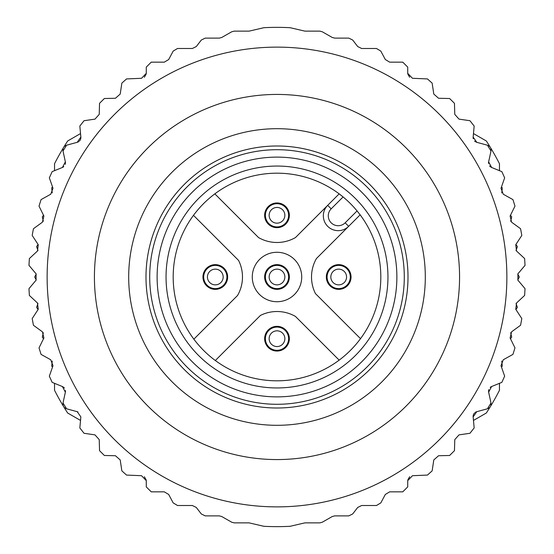 <?xml version="1.0" encoding="UTF-8"?>
<svg xmlns="http://www.w3.org/2000/svg" width="554" height="554" viewBox="0 0 554 554"><rect width="100%" height="100%" fill="white"/><g stroke="black" fill="none" stroke-linecap="round" stroke-linejoin="round"><path stroke-width="0.83" d="M408 277A131 131 0 0 1 211.496 390.452A131 131 0 0 1 211.496 163.548A131 131 0 0 1 408 277M63.793 166.602A4.944 4.944 0 0 1 62.401 167.467L52.152 171.636L49.348 177.841L52.99 188.291L50.726 194.232L41.058 199.613L39.022 206.116L43.898 216.046L42.374 222.216L33.427 228.733L32.194 235.429L38.24 244.695L37.471 251.01L29.376 258.552L28.967 265.352L36.086 273.821L36.086 280.179L28.967 288.648L29.376 295.448L37.471 302.99L38.24 309.305L32.194 318.571L33.427 325.267L42.374 331.784L43.898 337.954L39.022 347.884L41.058 354.387L50.726 359.768L52.99 365.709L49.348 376.159L52.152 382.364L62.401 386.533L65.365 392.163L63.017 402.973L66.556 408.79L77.228 411.691L80.856 416.92L79.831 427.937L84.042 433.283L94.99 434.876L99.221 439.627L99.54 450.686L104.374 455.485L115.433 455.734L120.204 459.938L121.859 470.879L126.541 475.076L141.54 475.706L146.277 480.65L146.277 486.897L151.221 491.841L164.316 491.841L168.679 494.459L173.18 502.9L177.543 505.518L192.37 505.518L196.289 507.443L201.31 513.96L205.222 515.885L219.315 515.885L221.766 516.536L231.69 522.207L234.141 522.865L249.099 522.865L263.891 526.3A249.646 249.646 0 0 0 290.109 526.3L304.901 522.865L319.859 522.865L322.31 522.207L332.234 516.536L334.685 515.885L348.778 515.885L352.69 513.96L357.711 507.443L361.63 505.518L376.457 505.518L380.82 502.9L385.321 494.459L389.684 491.841L402.779 491.841L407.723 486.897L407.723 480.65L412.46 475.706L427.459 475.076L432.141 470.879L433.796 459.938L438.567 455.734L449.626 455.485L454.46 450.686L454.779 439.627L459.01 434.876L469.958 433.283L474.169 427.937L473.144 416.92L476.772 411.691L487.444 408.79L490.983 402.973L488.635 392.163L491.599 386.533L501.848 382.364L504.652 376.159L501.01 365.709L503.274 359.768L512.942 354.387L514.978 347.884L510.102 337.954L511.626 331.784L520.573 325.267L521.806 318.571L515.76 309.305L516.529 302.99L524.624 295.448L525.033 288.648L517.914 280.179L517.914 273.821L525.033 265.352L524.624 258.552L516.529 251.01L515.76 244.695L521.806 235.429L520.573 228.733L511.626 222.216L510.102 216.046L514.978 206.116L512.942 199.613L503.274 194.232L501.01 188.291L504.652 177.841L501.848 171.636L491.599 167.467L488.635 161.837L490.983 151.027L487.444 145.21L476.772 142.309L473.144 137.08L474.169 126.063L469.958 120.717L459.01 119.124L454.779 114.373L454.46 103.314L449.626 98.515L438.567 98.266L433.796 94.062L432.141 83.121L427.459 78.924L412.46 78.294L407.723 73.35L407.723 67.103L402.779 62.159L389.684 62.159L385.321 59.541L380.82 51.1L376.457 48.482L361.63 48.482L357.711 46.557L352.69 40.04L348.778 38.115L334.685 38.115L332.234 37.464L322.31 31.793L319.859 31.135L304.901 31.135L290.109 27.7A249.646 249.646 0 0 0 263.891 27.7L249.099 31.135L234.141 31.135L231.69 31.793L221.766 37.464L219.315 38.115L205.222 38.115L201.31 40.04L196.289 46.557L192.37 48.482L177.543 48.482L173.18 51.1L168.679 59.541L164.316 62.159L151.221 62.159L146.277 67.103L146.277 73.35L141.54 78.294L126.541 78.924L121.859 83.121L120.204 94.062L115.433 98.266L104.374 98.515L99.54 103.314L99.221 114.373L94.99 119.124L84.042 120.717L79.831 126.063L80.856 137.08L77.228 142.309L66.556 145.21L63.017 151.027L65.365 161.837L62.401 167.467L54.541 170.667L54.541 163.707A249.646 249.646 0 0 1 63.627 147.412A4.944 4.944 0 0 1 65.746 145.501M425.306 277A148.306 148.306 0 0 1 202.847 405.438A148.306 148.306 0 0 1 202.847 148.562A148.306 148.306 0 0 1 425.306 277M47.132 277A229.868 229.868 0 0 0 275.483 506.868A229.868 229.868 0 0 0 506.848 280.033A229.868 229.868 0 0 0 278.517 47.132A229.868 229.868 0 0 0 47.132 277M474.591 412.945A4.944 4.944 0 0 0 473.144 416.92L473.469 420.438L486.343 413.007A249.646 249.646 0 0 0 499.459 390.293L499.459 383.333L491.599 386.533A4.944 4.944 0 0 0 490.207 387.398M80.856 416.92L80.531 420.438L67.657 413.007A249.646 249.646 0 0 1 54.541 390.293L54.541 383.333L62.401 386.533A4.944 4.944 0 0 1 63.108 386.893M473.268 138.715A4.944 4.944 0 0 1 473.144 137.08L473.469 133.562L486.343 140.993A249.646 249.646 0 0 1 499.459 163.707L499.459 170.667L491.599 167.467A4.944 4.944 0 0 1 490.892 167.107M79.409 141.055A4.944 4.944 0 0 0 80.856 137.08L80.531 133.562L67.657 140.993A249.646 249.646 0 0 0 63.627 147.412L63.627 147.412M65.261 164.337A4.944 4.944 0 0 0 65.441 163.472M65.469 162.627A4.944 4.944 0 0 0 65.365 161.837L63.017 151.027M62.907 150.169A4.944 4.944 0 0 1 63.191 148.313M66.556 145.21L77.228 142.309A4.944 4.944 0 0 0 78.716 141.616M490.207 166.609A4.944 4.944 0 0 1 489.598 165.965M488.559 163.478A4.944 4.944 0 0 1 488.635 161.837L490.983 151.027M491.093 150.176A4.944 4.944 0 0 0 490.373 147.412M489.771 146.616A4.944 4.944 0 0 0 488.254 145.508M487.444 145.21L476.772 142.309A4.944 4.944 0 0 1 476.024 142.039M475.284 141.623A4.944 4.944 0 0 1 474.598 141.062M63.793 387.391A4.944 4.944 0 0 1 64.403 388.035M65.441 390.522A4.944 4.944 0 0 1 65.365 392.163L63.017 402.973M62.907 403.824A4.944 4.944 0 0 0 63.627 406.588M64.229 407.384A4.944 4.944 0 0 0 65.746 408.492M66.556 408.79L77.228 411.691A4.944 4.944 0 0 1 77.975 411.961M488.739 389.663A4.944 4.944 0 0 0 488.559 390.528M488.531 391.373A4.944 4.944 0 0 0 488.635 392.163L490.983 402.973M491.093 403.831A4.944 4.944 0 0 1 488.254 408.499M487.444 408.79L476.772 411.691A4.944 4.944 0 0 0 475.284 412.384M501.765 361.063L502.291 365.993A242.23 242.23 0 0 1 502.146 366.353L501.446 366.956M510.649 332.725L511.667 337.054A242.23 242.23 0 0 1 511.571 337.428L510.449 338.667M516.003 303.571L517.346 307.165A242.23 242.23 0 0 1 517.298 307.553L515.913 309.534M517.761 274.008L519.23 276.806A242.23 242.23 0 0 1 519.23 277.194L517.761 279.992M515.913 244.466L517.298 246.447A242.23 242.23 0 0 1 517.346 246.835L516.003 250.429M510.449 215.333L511.571 216.572A242.23 242.23 0 0 1 511.667 216.946L510.649 221.275M501.446 187.044L502.146 187.647A242.23 242.23 0 0 1 502.291 188.007L501.765 192.937M407.765 73.987L409.655 77.269M144.345 77.269L146.235 73.987M52.235 192.937L51.709 188.007A242.23 242.23 0 0 1 51.854 187.647L52.554 187.044M43.351 221.275L42.333 216.946A242.23 242.23 0 0 1 42.429 216.572L43.551 215.333M37.997 250.429L36.654 246.835A242.23 242.23 0 0 1 36.703 246.447L38.087 244.466M36.239 279.992L34.77 277.194A242.23 242.23 0 0 1 34.77 276.806L36.239 274.008M38.087 309.534L36.703 307.553A242.23 242.23 0 0 1 36.654 307.165L37.997 303.571M43.551 338.667L42.429 337.428A242.23 242.23 0 0 1 42.333 337.054L43.351 332.725M52.554 366.956L51.854 366.353A242.23 242.23 0 0 1 51.709 365.993L52.235 361.063M146.235 480.013L144.345 476.731M409.655 476.731L407.765 480.013M339.166 360.142L295.476 316.445A37.076 37.076 0 0 0 260.415 315.434L215.333 360.516M264.639 338.695A12.361 12.361 0 0 1 278.932 326.493A12.361 12.361 0 0 1 288.752 342.517A12.361 12.361 0 0 1 264.639 338.695M214.834 193.858L258.524 237.555A37.076 37.076 0 0 0 295.476 237.555L327.684 205.34A14.833 14.833 0 0 0 327.684 226.316A14.833 14.833 0 0 0 348.66 226.316L316.445 258.524A37.076 37.076 0 0 0 315.434 293.585L360.516 338.667M329.955 268.261A12.361 12.361 0 0 0 329.955 285.739A12.361 12.361 0 0 0 347.434 285.739A12.361 12.361 0 0 0 342.517 265.248A12.361 12.361 0 0 0 329.955 268.261A12.361 12.361 0 0 1 350.786 279.569A12.361 12.361 0 0 1 326.341 277M265.248 211.483A12.361 12.361 0 0 0 285.739 224.045A12.361 12.361 0 0 0 285.739 206.566A12.361 12.361 0 0 0 265.248 211.483A12.361 12.361 0 0 1 285.268 206.123A12.361 12.361 0 0 1 282.028 226.593A12.361 12.361 0 0 1 264.639 215.305M193.858 339.166L237.555 295.476A37.076 37.076 0 0 0 238.566 260.415L193.484 215.333M202.944 277A12.361 12.361 0 0 1 216.593 264.708A12.361 12.361 0 0 1 227.389 279.569A12.361 12.361 0 0 1 211.483 288.752A12.361 12.361 0 0 0 224.045 268.261A12.361 12.361 0 0 0 206.566 268.261A12.361 12.361 0 0 0 211.483 288.752M340.391 194.793A103.813 103.813 0 0 1 343.078 196.933L339.166 193.858L327.684 205.34L331.181 208.837L343.078 196.933A103.813 103.813 0 0 1 357.067 210.922L345.163 222.819A9.889 9.889 0 0 1 331.181 222.819A9.889 9.889 0 0 1 331.181 208.837M355.453 355.453A110.945 110.945 0 0 0 343.438 188.145A110.945 110.945 0 0 0 191.421 206.393A110.945 110.945 0 0 0 202.383 359.11A110.945 110.945 0 0 0 355.453 355.453M345.163 222.819L348.66 226.316L360.142 214.834A103.813 103.813 0 0 1 299.049 378.444A103.813 103.813 0 0 1 175.556 254.951A103.813 103.813 0 0 1 339.166 193.858M294.479 294.479A24.715 24.715 0 0 1 253.123 283.399A24.715 24.715 0 0 1 283.399 253.123A24.715 24.715 0 0 1 294.479 294.479M360.142 214.834L357.067 210.922M186.989 186.989A127.295 127.295 0 0 0 244.051 399.953A127.295 127.295 0 0 0 399.953 244.051A127.295 127.295 0 0 0 186.989 186.989M192.231 192.231A119.879 119.879 0 0 1 392.793 245.976A119.879 119.879 0 0 1 245.976 392.793A119.879 119.879 0 0 1 192.231 192.231M211.718 288.045A11.613 11.613 0 0 0 226.662 274.583A11.613 11.613 0 0 0 207.535 268.371A11.613 11.613 0 0 0 211.718 288.045M220.859 271.439A7.86 7.86 0 0 0 208.602 272.893A7.86 7.86 0 0 0 212.874 284.479A7.86 7.86 0 0 0 220.859 271.439M264.639 277A12.361 12.361 0 0 0 277 289.361A12.361 12.361 0 0 0 289.361 277A12.361 12.361 0 0 0 277 264.639A12.361 12.361 0 0 0 264.639 277A12.361 12.361 0 0 0 277 289.361A12.361 12.361 0 0 0 289.361 277A12.361 12.361 0 0 0 277 264.639A12.361 12.361 0 0 0 264.639 277M269.14 277A7.86 7.86 0 0 1 280.933 270.193A7.86 7.86 0 0 1 280.933 283.807A7.86 7.86 0 0 1 269.14 277M265.955 211.718A11.613 11.613 0 0 0 279.417 226.662A11.613 11.613 0 0 0 285.629 207.535A11.613 11.613 0 0 0 265.955 211.718M282.561 220.859A7.86 7.86 0 0 0 281.107 208.602A7.86 7.86 0 0 0 269.521 212.874A7.86 7.86 0 0 0 282.561 220.859M342.282 265.955A11.613 11.613 0 0 0 327.338 279.417A11.613 11.613 0 0 0 346.465 285.629A11.613 11.613 0 0 0 342.282 265.955M333.141 282.561A7.86 7.86 0 0 0 345.398 281.107A7.86 7.86 0 0 0 341.126 269.521A7.86 7.86 0 0 0 333.141 282.561M288.752 342.517A12.361 12.361 0 0 0 268.261 329.955A12.361 12.361 0 0 0 268.261 347.434A12.361 12.361 0 0 0 288.752 342.517M288.045 342.282A11.613 11.613 0 0 0 274.583 327.338A11.613 11.613 0 0 0 268.371 346.465A11.613 11.613 0 0 0 288.045 342.282M271.439 333.141A7.86 7.86 0 0 0 272.893 345.398A7.86 7.86 0 0 0 284.479 341.126A7.86 7.86 0 0 0 271.439 333.141M94.422 277A182.578 182.578 0 0 1 368.285 118.888A182.578 182.578 0 0 1 368.285 435.112A182.578 182.578 0 0 1 94.422 277M265.387 277A11.613 11.613 0 0 1 282.81 266.945A11.613 11.613 0 0 1 282.81 287.055A11.613 11.613 0 0 1 265.387 277"/></g></svg>

